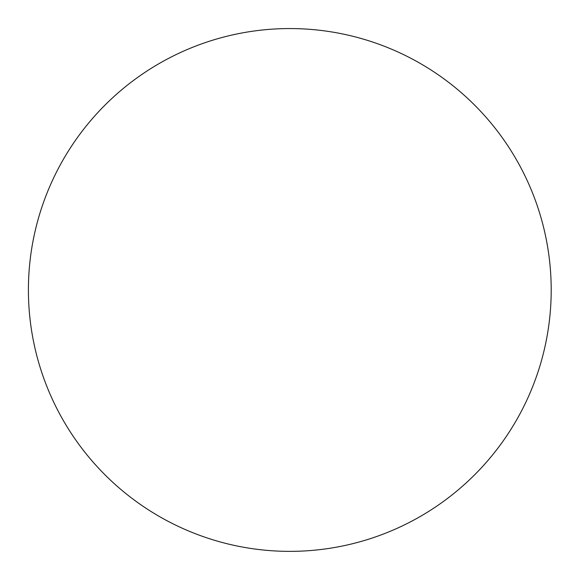<?xml version="1.0" encoding="UTF-8"?>
<svg xmlns="http://www.w3.org/2000/svg" width="579" height="579" viewBox="0 0 579 579"><rect width="100%" height="100%" fill="white"/><g stroke="black" fill="none" stroke-linecap="round" stroke-linejoin="round"><path stroke-width="0.87" d="M263.597 550.05A261.404 261.404 0 0 0 549.884 316.17A261.404 261.404 0 0 0 235.508 34.262A261.404 261.404 0 0 0 263.597 550.05"/></g></svg>
